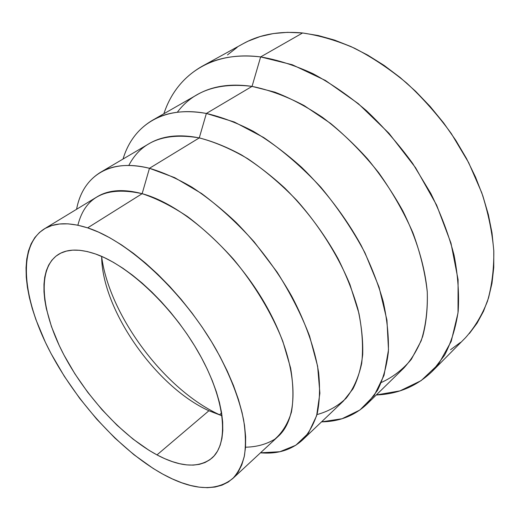 <?xml version="1.0" encoding="UTF-8"?>
<svg xmlns="http://www.w3.org/2000/svg" width="520" height="520" viewBox="0 0 520 520"><rect width="100%" height="100%" fill="white"/><g stroke="black" fill="none" stroke-linecap="round" stroke-linejoin="round"><path stroke-width="0.78" d="M432.231 371.351L465.472 337.753C474.565 327.581 481.897 315.419 487.461 301.269C491.855 286.072 493.974 269.367 493.818 251.154C492.258 232.278 488.222 212.771 481.715 192.641L468.656 162.649L451.36 133.653C437.938 115.148 423.04 98.287 406.673 83.057C389.74 69.037 372.353 57.421 354.49 48.198C336.674 40.482 319.377 35.412 302.594 32.974L260.644 56.92C277.485 59.794 294.95 65.39 313.027 73.704C331.195 83.558 348.985 95.869 366.392 110.624C383.266 126.62 398.71 144.248 412.718 163.514L430.904 193.603C441.064 214.305 448.786 234.852 454.084 255.242C457.918 275.19 459.284 293.911 458.172 311.402C455.728 327.938 451.185 342.557 444.541 355.271L432.231 371.351C416.871 386.197 398.223 394.075 376.279 394.979L399.997 390.865L421.122 380.64L438.575 364.104L451.217 341.361L458.01 312.91L458.094 279.695L450.976 243.139L436.625 205.114L415.584 167.752L388.947 133.256L358.28 103.63L325.429 80.457L292.298 64.753L260.644 56.92L252.044 86.385C268.794 89.784 286.13 96.161 304.044 105.515L330.59 123.409C347.913 137.839 363.954 154.291 378.723 172.77C392.399 192.056 403.774 212.004 412.848 232.622C420.394 253.169 425.197 272.942 427.265 291.928C427.765 310.089 425.731 326.397 421.161 340.847L411.34 359.32C402.896 369.473 392.918 377.188 381.401 382.46M366.86 404.19L403.8 368.075C411.729 359.411 418.028 348.855 422.695 336.421C426.283 322.985 427.798 308.081 427.251 291.707C424.873 266.344 416.618 238.602 402.863 210.983C392.762 192.738 381.004 175.389 367.588 158.931C353.438 143.286 338.455 129.46 322.634 117.448C306.611 106.684 290.687 98.248 274.853 92.151L252.044 86.385L206.369 113.458C221.397 116.922 237.036 122.87 253.292 131.3C269.678 141.122 285.779 153.12 301.594 167.291C324.786 189.858 345.254 216.665 360.984 245.076C370.539 264.154 377.949 282.964 383.201 301.496C387.147 319.56 388.863 336.388 388.356 351.981C386.633 366.652 382.987 379.49 377.416 390.494L366.86 404.19C354.575 415.714 339.469 421.603 321.542 421.863L342.037 418.743L359.912 410.007L374.225 395.499L384.033 375.323L388.492 349.921L386.945 320.138L379.08 287.235L364.975 252.844C352.651 229.736 337.909 207.831 320.749 187.135C302.582 167.7 283.556 151.157 263.666 137.508L234.273 121.992L206.369 113.458L199.277 137.904C214.844 141.966 231.049 148.928 247.871 158.802C264.739 170.268 281.008 184.087 296.68 200.245C319.319 225.784 337.818 255.144 349.979 284.615L358.917 313.242C362.434 331.565 363.356 348.276 361.699 363.382C358.644 377.293 353.47 388.908 346.164 398.216C337.838 406.12 328.101 411.58 316.947 414.59M302.503 439.991L343.408 401.043L352.924 388.934C357.929 379.151 361.185 367.705 362.7 354.594C363.123 340.639 361.55 325.559 357.981 309.361C353.243 292.721 346.593 275.808 338.019 258.628C323.628 232.615 305.897 209.112 284.837 188.11C270.667 175.136 256.224 164.079 241.514 154.934C226.902 147.03 212.823 141.356 199.277 137.904L149.461 168.292C162.962 172.276 177.093 178.549 191.854 187.115C206.778 196.944 221.526 208.722 236.1 222.443C257.836 244.595 276.361 269.152 291.675 296.127C305.721 322.757 314.867 348.985 318.604 372.457C320.138 387.504 319.728 400.998 317.375 412.945C314.002 423.859 309.043 432.874 302.503 439.991C291.447 450.021 277.44 454.298 260.488 452.816L279.916 451.718L295.841 445.231L308.353 433.231L316.615 415.766L319.885 393.192L317.623 366.249L309.569 336.057C301.386 314.756 290.563 293.442 277.095 272.11L254.208 241.917C237.328 223.197 219.758 207.051 201.506 193.466L174.694 177.651L149.461 168.292L142.142 193.687C156.585 198.458 171.717 206.096 187.538 216.593C203.424 228.638 218.744 242.847 233.506 259.22C254.781 284.895 271.96 313.612 282.867 341.458L290.615 368.017C293.384 384.631 293.657 399.334 291.434 412.139C287.885 423.612 282.341 432.634 274.794 439.205C266.318 444.321 256.568 446.986 245.544 447.194M232.739 478.556L278.161 436.416C300.027 416.929 298.603 365.326 268.158 309.361C237.868 253.409 183.436 204.731 142.142 193.687L87.64 227.864C128.407 240.851 184.281 292.702 216.769 350.668C230.256 375.518 239.207 398.619 243.633 419.985C245.661 433.401 245.928 445.309 244.433 455.715C241.995 465.134 238.089 472.765 232.7 478.589C215.794 491.875 192.517 490.399 162.87 474.168L153.257 468.5L133.933 454.707L114.907 438.068L96.681 419.113L79.697 398.372L64.363 376.37L51.09 353.659L45.344 342.212L35.873 319.521L32.234 308.432L29.393 297.628L27.385 287.19L26.254 277.212L26.032 267.793L26.754 259.019L28.451 250.998L31.135 243.815L34.827 237.588L39.533 232.401L45.24 228.352L51.928 225.524L59.573 224.003L68.12 223.847L77.5 225.128L87.64 227.864L98.436 232.076L109.778 237.77L121.531 244.9L133.549 253.422L145.685 263.244L157.762 274.261L169.624 286.338L181.097 299.312L192.017 313.021L202.234 327.262L211.608 341.848L220.006 356.558L227.325 371.196L233.487 385.56L238.427 399.464L242.106 412.744L244.504 425.23L245.642 436.793L245.531 447.324L244.225 456.729L241.768 464.938L238.244 471.906L233.721 477.601L228.286 482.021L222.027 485.16L215.046 487.038L207.422 487.695L199.251 487.156L190.625 485.485L181.636 482.723L172.354 478.926L162.87 474.168C119.776 450.275 74.835 400.263 48.639 348.926C22.653 297.817 17.258 246.201 44.181 228.969C54.808 222.436 69.297 222.066 87.64 227.864L142.142 193.687C123.552 188.773 108.563 189.8 97.175 196.781L44.22 228.943M156.988 454.903C121.882 436.04 84.422 394.869 62.699 352.579C41.093 310.433 36.927 268.593 58.201 254.56C67.275 248.794 79.755 248.612 95.628 254.02C129.194 265.616 173.966 308.087 199.856 354.803C225.862 401.544 228.943 443.482 211.919 458.101C198.705 468.344 180.394 467.279 156.988 454.903L208.91 410.755L156.988 454.903L164.788 458.685L172.393 461.643L179.725 463.729L186.719 464.893L193.297 465.107L199.4 464.341L204.945 462.56L209.859 459.758L214.084 455.929L217.542 451.074L220.188 445.211L221.949 438.386L222.787 430.625L222.664 422.006L221.559 412.601L219.453 402.506L216.359 391.82L212.284 380.673L207.266 369.2L201.357 357.532L194.617 345.826L187.135 334.237L178.997 322.913L170.319 312.007L161.207 301.652L151.788 291.993L142.181 283.133L132.516 275.197L122.915 268.255L113.49 262.379L104.364 257.627L95.628 254.02L87.386 251.576L79.716 250.289L72.677 250.146L66.339 251.114L60.743 253.143L55.926 256.185L51.909 260.169L48.698 265.038L46.312 270.712L44.739 277.121L43.973 284.187L43.992 291.817L44.772 299.956L46.3 308.51L51.454 326.567L59.182 345.397L63.915 354.933L74.932 373.893L87.718 392.275L101.913 409.584L117.15 425.341L133.01 439.075L149.045 450.333L156.988 454.903M101.653 256.406C101.901 309.875 155.928 386.88 208.91 410.755C155.928 386.88 101.901 309.875 101.653 256.406M219.564 414.739L208.91 410.755L219.564 414.739C164.801 389.812 109.505 315.848 101.66 256.802C109.505 315.848 164.801 389.812 219.564 414.739L221.618 412.971L219.564 414.739L221.65 415.688L219.564 414.739M469.346 333.567L477.087 323.154L483.529 311.24L488.54 297.908L491.985 283.25L493.766 267.404L493.786 250.536L491.991 232.837L488.339 214.533L482.84 195.858L475.527 177.093L466.479 158.49L455.8 140.348L443.638 122.928L430.176 106.496L415.623 91.299L400.192 77.545L384.124 65.422L367.66 55.075L351.052 46.605L334.522 40.086L318.305 35.548L302.594 32.974C279.604 30.875 259.851 34.418 243.328 43.609L201.91 66.391C218.042 57.402 237.62 54.249 260.644 56.92L302.594 32.974L287.573 32.331L273.397 33.547L260.208 36.53L248.105 41.171L243.191 43.68M77.889 225.206C85.078 196.365 106.496 185.855 142.142 193.687L149.461 168.292L199.277 137.904L206.369 113.458L252.044 86.385L260.644 56.92C210.983 50.486 176.241 75.816 163.878 113.744C170.755 92.885 183.43 77.103 201.91 66.391M237.172 47.346L227.474 54.919M450.535 349.732L460.441 342.433M222.034 415.805L208.91 410.755L222.034 415.805M149.461 168.292C109.2 158.06 83.077 176.56 76.758 208.364L76.57 209.294C79.788 192.582 87.731 180.278 100.399 172.386C112.99 164.873 129.344 163.508 149.461 168.292M128.785 165.445C141.316 141.284 164.814 132.106 199.277 137.904C179.01 133.894 162.273 135.824 149.058 143.696L100.399 172.386M206.369 113.458C162.812 105.216 132.88 125.723 123.045 159.035C128.2 141.863 138.001 128.947 152.445 120.283C166.797 111.976 184.769 109.701 206.369 113.458M177.32 112.236C193.336 90.877 218.244 82.264 252.044 86.385C230.393 83.298 212.141 86.047 197.288 94.634L152.445 120.283M261.437 452.887L260.676 452.641M76.758 208.364L76.791 209.157"/></g></svg>
